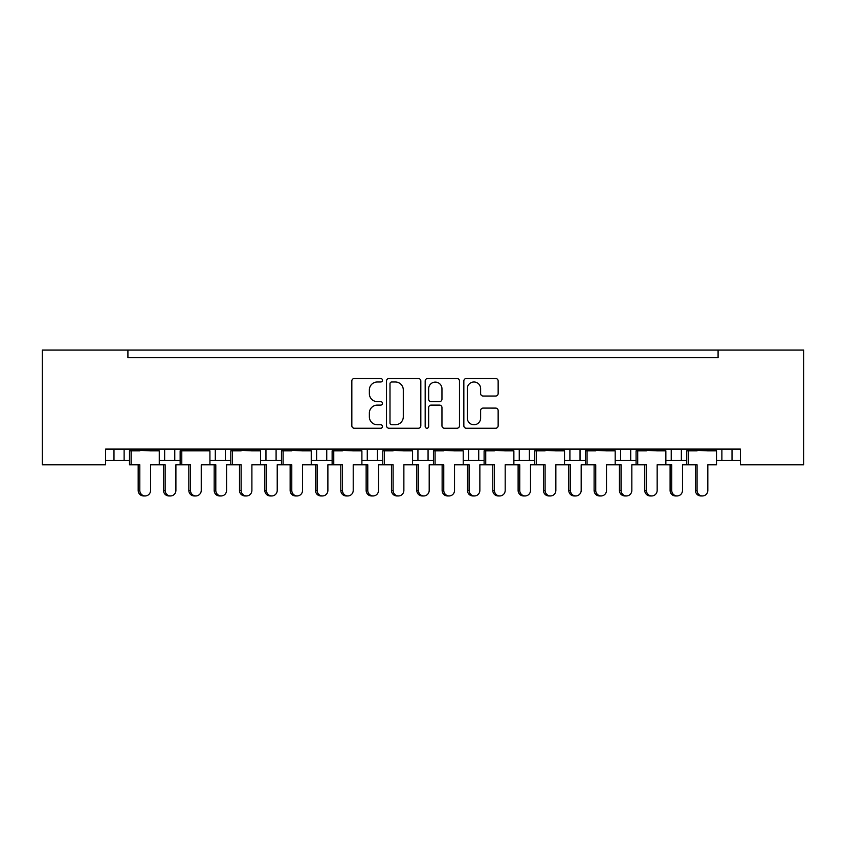 <?xml version="1.0" encoding="UTF-8"?>
<svg xmlns="http://www.w3.org/2000/svg" width="846" height="846" viewBox="0 0 846 846"><rect width="100%" height="100%" fill="white"/><g stroke="black" fill="none" stroke-linecap="round" stroke-linejoin="round"><path stroke-width="1.27" d="M382.477 380.245A1.745 1.745 0 0 0 380.732 378.511L354.315 378.511A2.485 2.485 0 0 0 351.83 380.996L351.83 425.75A2.485 2.485 0 0 0 354.315 428.235L380.732 428.235A1.745 1.745 0 0 0 382.477 426.49A1.745 1.745 0 0 0 380.732 424.755L377.316 424.755A7.952 7.952 0 0 1 369.364 416.792L369.364 413.07A7.952 7.952 0 0 1 377.316 405.107L380.732 405.107A1.745 1.745 0 0 0 382.477 403.373A1.745 1.745 0 0 0 380.732 401.628L377.316 401.628A7.952 7.952 0 0 1 369.364 393.676L369.364 389.943A7.952 7.952 0 0 1 377.316 381.99L380.732 381.99A1.745 1.745 0 0 0 382.477 380.245M495.661 396.034A2.485 2.485 0 0 0 498.146 393.549L498.146 380.996A2.485 2.485 0 0 0 495.661 378.511L466.326 378.511A2.485 2.485 0 0 0 463.841 380.996L463.841 425.75A2.485 2.485 0 0 0 466.326 428.235L495.661 428.235A2.485 2.485 0 0 0 498.146 425.75L498.146 410.585A2.485 2.485 0 0 0 495.661 408.1L483.108 408.089A2.485 2.485 0 0 0 480.623 410.585L480.623 418.104A6.652 6.652 0 0 1 473.972 424.755A6.652 6.652 0 0 1 467.32 418.104L467.32 388.642A6.652 6.652 0 0 1 473.972 381.99A6.652 6.652 0 0 1 480.623 388.642L480.623 393.549A2.485 2.485 0 0 0 483.108 396.034L495.661 396.034M740.377 449.089L105.623 449.089L105.623 464.792L42.3 464.792L42.3 350.054L803.7 350.054L803.7 464.792L740.377 464.792L740.377 449.089M127.915 350.054L127.915 357.647L718.085 357.647L718.085 350.054M420.822 380.996A2.485 2.485 0 0 0 418.336 378.511L389.001 378.511A2.485 2.485 0 0 0 386.516 380.996L386.516 425.75A2.485 2.485 0 0 0 389.001 428.235L418.336 428.235A2.485 2.485 0 0 0 420.822 425.75L420.822 380.996M427.664 378.511L456.999 378.511A2.485 2.485 0 0 1 459.484 380.996L459.484 425.75A2.485 2.485 0 0 1 456.999 428.235L444.446 428.235A2.485 2.485 0 0 1 441.961 425.75L441.961 407.592A2.485 2.485 0 0 0 439.476 405.107L431.143 405.107A2.485 2.485 0 0 0 428.658 407.592L428.658 426.49A1.745 1.745 0 0 1 426.913 428.235A1.745 1.745 0 0 1 425.178 426.49L425.178 380.996A2.485 2.485 0 0 1 427.664 378.511M665.855 460.488L681.358 460.488L681.358 449.089L681.358 460.488L686.73 460.488M716.509 460.488L721.881 460.488L721.881 449.089M721.881 460.488L732.023 460.488L732.023 449.089L732.023 460.488L740.377 460.488M671.227 460.488L671.227 449.089L671.227 460.488M615.19 460.488L630.704 460.488L630.704 449.089L630.704 460.488L636.076 460.488M620.573 460.488L620.573 449.089L620.573 460.488M564.536 460.488L580.039 460.488L580.039 449.089L580.039 460.488L585.421 460.488M529.385 449.089L529.385 460.488L534.757 460.488M478.72 449.089L478.72 460.488L484.102 460.488M513.871 460.488L519.254 460.488L519.254 449.089M478.72 460.488L468.589 460.488L468.589 449.089L468.589 460.488L463.217 460.488M412.562 460.488L428.065 460.488L428.065 449.089L428.065 460.488L433.438 460.488M377.411 449.089L377.411 460.488L382.783 460.488M311.243 460.488L326.746 460.488L326.746 449.089L326.746 460.488L332.129 460.488M361.898 460.488L367.28 460.488L367.28 449.089M316.615 460.488L316.615 449.089L316.615 460.488M260.579 460.488L276.092 460.488L276.092 449.089L276.092 460.488L281.464 460.488M209.924 460.488L225.427 460.488L225.427 449.089L225.427 460.488L230.81 460.488M159.27 460.488L174.773 460.488L174.773 449.089L174.773 460.488L180.145 460.488M164.642 460.488L164.642 449.089L164.642 460.488M105.623 460.488L124.119 460.488L124.119 449.089L124.119 460.488L129.491 460.488M113.977 460.488L113.977 449.089L113.977 460.488M529.385 460.488L519.254 460.488M377.411 460.488L367.28 460.488M127.915 357.647L718.085 357.647M215.296 460.488L215.296 449.089M265.961 460.488L265.961 449.089M417.935 460.488L417.935 449.089M569.908 460.488L569.908 449.089M391.74 381.99A1.745 1.745 0 0 0 389.995 383.724L389.995 423.011A1.745 1.745 0 0 0 391.74 424.755L395.336 424.755A7.952 7.952 0 0 0 403.299 416.792L403.299 389.943A7.952 7.952 0 0 0 395.336 381.99L391.74 381.99M441.961 388.758A6.652 6.652 0 0 0 435.309 382.117A6.652 6.652 0 0 0 428.658 388.758L428.658 399.143A2.485 2.485 0 0 0 431.143 401.628L439.476 401.628A2.485 2.485 0 0 0 441.961 399.143L441.961 388.758M138.173 490.373L139.812 490.373A5.573 5.383 90 0 0 145.195 495.946L143.556 495.946A5.573 5.383 -90 0 1 138.173 490.373L138.173 464.792M145.195 495.946A5.573 5.383 90 0 0 150.577 490.373L150.577 464.792L159.27 464.792L159.27 450.865L150.577 450.865L158.942 449.85L158.942 449.089M129.808 449.089L129.808 449.85L158.942 449.85M136.195 357.647A2.538 2.538 0 0 0 135.096 357.393L133.943 357.393A2.538 2.538 0 0 0 132.843 357.647M155.907 357.647A2.538 2.538 0 0 0 154.807 357.393L153.655 357.393A2.538 2.538 0 0 0 152.555 357.647M138.173 450.865L129.808 449.85L150.577 450.865M139.812 450.865L129.491 450.865L129.491 464.792L131.13 464.792L131.13 450.865M139.812 490.373L139.812 464.792L131.13 464.792M170.522 495.946L168.883 495.946A5.573 5.383 -90 0 1 163.5 490.373L165.139 490.373A5.573 5.383 90 0 0 170.522 495.946A5.573 5.383 90 0 0 175.905 490.373L175.905 464.792L180.145 464.792L180.145 450.865L201.242 450.865L209.597 449.85L209.597 449.089M165.139 490.373L165.139 464.792L159.27 464.792M161.533 357.647A2.538 2.538 0 0 0 160.423 357.393L159.281 357.393A2.538 2.538 0 0 0 158.17 357.647M181.245 357.647A2.538 2.538 0 0 0 180.135 357.393L178.992 357.393A2.538 2.538 0 0 0 177.882 357.647M163.5 490.373L163.5 464.792M188.838 490.373L190.477 490.373A5.573 5.383 90 0 0 195.86 495.946L194.22 495.946A5.573 5.383 -90 0 1 188.838 490.373L188.838 464.792M195.86 495.946A5.573 5.383 90 0 0 201.242 490.373L201.242 464.792L209.924 464.792L209.924 450.865L201.242 450.865M180.473 449.089L180.473 449.85L209.597 449.85M186.86 357.647A2.538 2.538 0 0 0 185.75 357.393L184.608 357.393A2.538 2.538 0 0 0 183.497 357.647M206.572 357.647A2.538 2.538 0 0 0 205.472 357.393L204.32 357.393A2.538 2.538 0 0 0 203.209 357.647M188.838 450.865L180.473 449.85L190.477 450.865M190.477 490.373L190.477 464.792L181.784 464.792L181.784 450.865M181.784 464.792L180.145 464.792M239.492 490.373L241.131 490.373A5.573 5.383 90 0 0 246.514 495.946L244.875 495.946A5.573 5.383 -90 0 1 239.492 490.373L239.492 464.792M246.514 495.946A5.573 5.383 90 0 0 251.897 490.373L251.897 464.792L260.579 464.792L260.579 450.865L251.897 450.865L260.261 449.85L260.261 449.089M231.127 449.089L231.127 449.85L260.261 449.85M237.515 357.647A2.538 2.538 0 0 0 236.415 357.393L235.262 357.393A2.538 2.538 0 0 0 234.162 357.647M257.226 357.647A2.538 2.538 0 0 0 256.127 357.393L254.974 357.393A2.538 2.538 0 0 0 253.874 357.647M239.492 450.865L231.127 449.85L251.897 450.865M241.131 450.865L230.81 450.865L230.81 464.792L226.569 464.792L226.569 490.373A5.573 5.383 90 0 1 221.187 495.946A5.573 5.383 90 0 1 215.804 490.373L215.804 464.792L209.924 464.792M241.131 490.373L241.131 464.792L232.449 464.792L232.449 450.865M232.449 464.792L230.81 464.792M290.146 490.373L291.785 490.373A5.573 5.383 90 0 0 297.168 495.946L295.529 495.946A5.573 5.383 -90 0 1 290.146 490.373L290.146 464.792M297.168 495.946A5.573 5.383 90 0 0 302.551 490.373L302.551 464.792L311.243 464.792L311.243 450.865L302.551 450.865L310.916 449.85L310.916 449.089M281.792 449.089L281.792 449.85L310.916 449.85M288.179 357.647A2.538 2.538 0 0 0 287.069 357.393L285.927 357.393A2.538 2.538 0 0 0 284.816 357.647M307.891 357.647A2.538 2.538 0 0 0 306.781 357.393L305.639 357.393A2.538 2.538 0 0 0 304.528 357.647M290.146 450.865L281.792 449.85L302.551 450.865M291.785 450.865L281.464 450.865L281.464 464.792L277.224 464.792L277.224 490.373A5.573 5.383 90 0 1 271.841 495.946A5.573 5.383 90 0 1 266.458 490.373L266.458 464.792L260.579 464.792M291.785 490.373L291.785 464.792L283.103 464.792L283.103 450.865M283.103 464.792L281.464 464.792M340.811 490.373L342.45 490.373A5.573 5.383 90 0 0 347.833 495.946L346.194 495.946A5.573 5.383 -90 0 1 340.811 490.373L340.811 464.792M347.833 495.946A5.573 5.383 90 0 0 353.216 490.373L353.216 464.792L361.898 464.792L361.898 450.865L353.216 450.865L361.58 449.85L361.58 449.089M332.446 449.089L332.446 449.85L361.58 449.85M338.834 357.647A2.538 2.538 0 0 0 337.734 357.393L336.581 357.393A2.538 2.538 0 0 0 335.481 357.647M358.545 357.647A2.538 2.538 0 0 0 357.446 357.393L356.293 357.393A2.538 2.538 0 0 0 355.193 357.647M340.811 450.865L332.446 449.85L353.216 450.865M342.45 450.865L332.129 450.865L332.129 464.792L327.888 464.792L327.888 490.373A5.573 5.383 90 0 1 322.506 495.946A5.573 5.383 90 0 1 317.123 490.373L317.123 464.792L311.243 464.792M342.45 490.373L342.45 464.792L333.768 464.792L333.768 450.865M333.768 464.792L332.129 464.792M391.465 490.373L393.104 490.373A5.573 5.383 90 0 0 398.487 495.946L396.848 495.946A5.573 5.383 -90 0 1 391.465 490.373L391.465 464.792M398.487 495.946A5.573 5.383 90 0 0 403.87 490.373L403.87 464.792L412.562 464.792L412.562 450.865L403.87 450.865L412.235 449.85L412.235 449.089M383.111 449.089L383.111 449.85L412.235 449.85M389.498 357.647A2.538 2.538 0 0 0 388.388 357.393L387.235 357.393A2.538 2.538 0 0 0 386.136 357.647M409.21 357.647A2.538 2.538 0 0 0 408.1 357.393L406.947 357.393A2.538 2.538 0 0 0 405.847 357.647M391.465 450.865L383.111 449.85L403.87 450.865M393.104 450.865L382.783 450.865L382.783 464.792L378.543 464.792L378.543 490.373A5.573 5.383 90 0 1 373.16 495.946A5.573 5.383 90 0 1 367.777 490.373L367.777 464.792L361.898 464.792M393.104 490.373L393.104 464.792L384.422 464.792L384.422 450.865M384.422 464.792L382.783 464.792M442.13 490.373L443.769 490.373A5.573 5.383 90 0 0 449.152 495.946L447.513 495.946A5.573 5.383 -90 0 1 442.13 490.373L442.13 464.792M449.152 495.946A5.573 5.383 90 0 0 454.535 490.373L454.535 464.792L463.217 464.792L463.217 450.865L454.535 450.865L462.889 449.85L462.889 449.089M433.765 449.089L433.765 449.85L462.889 449.85M440.153 357.647A2.538 2.538 0 0 0 439.053 357.393L437.9 357.393A2.538 2.538 0 0 0 436.79 357.647M459.864 357.647A2.538 2.538 0 0 0 458.765 357.393L457.612 357.393A2.538 2.538 0 0 0 456.502 357.647M442.13 450.865L433.765 449.85L454.535 450.865M443.769 450.865L433.438 450.865L433.438 464.792L429.197 464.792L429.197 490.373A5.573 5.383 90 0 1 423.814 495.946A5.573 5.383 90 0 1 418.432 490.373L418.432 464.792L412.562 464.792M443.769 490.373L443.769 464.792L435.077 464.792L435.077 450.865M435.077 464.792L433.438 464.792M492.784 490.373L494.424 490.373A5.573 5.383 90 0 0 499.806 495.946L498.167 495.946A5.573 5.383 -90 0 1 492.784 490.373L492.784 464.792M499.806 495.946A5.573 5.383 90 0 0 505.189 490.373L505.189 464.792L513.871 464.792L513.871 450.865L505.189 450.865L513.554 449.85L513.554 449.089M484.42 449.089L484.42 449.85L513.554 449.85M490.807 357.647A2.538 2.538 0 0 0 489.707 357.393L488.554 357.393A2.538 2.538 0 0 0 487.455 357.647M510.519 357.647A2.538 2.538 0 0 0 509.419 357.393L508.266 357.393A2.538 2.538 0 0 0 507.166 357.647M492.784 450.865L484.42 449.85L505.189 450.865M494.424 450.865L484.102 450.865L484.102 464.792L479.862 464.792L479.862 490.373A5.573 5.383 90 0 1 474.479 495.946A5.573 5.383 90 0 1 469.096 490.373L469.096 464.792L463.217 464.792M494.424 490.373L494.424 464.792L485.741 464.792L485.741 450.865M485.741 464.792L484.102 464.792M543.449 490.373L545.088 490.373A5.573 5.383 90 0 0 550.471 495.946L548.832 495.946A5.573 5.383 -90 0 1 543.449 490.373L543.449 464.792M550.471 495.946A5.573 5.383 90 0 0 555.854 490.373L555.854 464.792L564.536 464.792L564.536 450.865L555.854 450.865L564.208 449.85L564.208 449.089M535.084 449.089L535.084 449.85L564.208 449.85M541.472 357.647A2.538 2.538 0 0 0 540.361 357.393L539.219 357.393A2.538 2.538 0 0 0 538.109 357.647M561.184 357.647A2.538 2.538 0 0 0 560.073 357.393L558.931 357.393A2.538 2.538 0 0 0 557.821 357.647M543.449 450.865L535.084 449.85L555.854 450.865M545.088 450.865L534.757 450.865L534.757 464.792L530.516 464.792L530.516 490.373A5.573 5.383 90 0 1 525.133 495.946A5.573 5.383 90 0 1 519.751 490.373L519.751 464.792L513.871 464.792M545.088 490.373L545.088 464.792L536.396 464.792L536.396 450.865M536.396 464.792L534.757 464.792M221.187 495.946L219.548 495.946A5.573 5.383 -90 0 1 214.165 490.373L214.165 464.792M212.187 357.647A2.538 2.538 0 0 0 211.088 357.393L209.935 357.393A2.538 2.538 0 0 0 208.835 357.647M231.899 357.647A2.538 2.538 0 0 0 230.799 357.393L229.647 357.393A2.538 2.538 0 0 0 228.547 357.647M271.841 495.946L270.202 495.946A5.573 5.383 -90 0 1 264.819 490.373L264.819 464.792M262.842 357.647A2.538 2.538 0 0 0 261.742 357.393L260.589 357.393A2.538 2.538 0 0 0 259.489 357.647M282.564 357.647A2.538 2.538 0 0 0 281.454 357.393L280.301 357.393A2.538 2.538 0 0 0 279.201 357.647M322.506 495.946L320.867 495.946A5.573 5.383 -90 0 1 315.484 490.373L315.484 464.792M313.506 357.647A2.538 2.538 0 0 0 312.407 357.393L311.254 357.393A2.538 2.538 0 0 0 310.144 357.647M333.218 357.647A2.538 2.538 0 0 0 332.118 357.393L330.966 357.393A2.538 2.538 0 0 0 329.855 357.647M373.16 495.946L371.521 495.946A5.573 5.383 -90 0 1 366.138 490.373L366.138 464.792M364.161 357.647A2.538 2.538 0 0 0 363.061 357.393L361.908 357.393A2.538 2.538 0 0 0 360.808 357.647M383.873 357.647A2.538 2.538 0 0 0 382.773 357.393L381.62 357.393A2.538 2.538 0 0 0 380.52 357.647M423.814 495.946L422.186 495.946A5.573 5.383 -90 0 1 416.803 490.373L416.803 464.792M414.826 357.647A2.538 2.538 0 0 0 413.715 357.393L412.573 357.393A2.538 2.538 0 0 0 411.463 357.647M434.537 357.647A2.538 2.538 0 0 0 433.427 357.393L432.285 357.393A2.538 2.538 0 0 0 431.174 357.647M474.479 495.946L472.84 495.946A5.573 5.383 -90 0 1 467.457 490.373L467.457 464.792M465.48 357.647A2.538 2.538 0 0 0 464.38 357.393L463.227 357.393A2.538 2.538 0 0 0 462.128 357.647M485.192 357.647A2.538 2.538 0 0 0 484.092 357.393L482.939 357.393A2.538 2.538 0 0 0 481.839 357.647M525.133 495.946L523.494 495.946A5.573 5.383 -90 0 1 518.112 490.373L518.112 464.792M516.145 357.647A2.538 2.538 0 0 0 515.034 357.393L513.882 357.393A2.538 2.538 0 0 0 512.782 357.647M535.856 357.647A2.538 2.538 0 0 0 534.746 357.393L533.593 357.393A2.538 2.538 0 0 0 532.494 357.647M594.104 490.373L595.743 490.373A5.573 5.383 90 0 0 601.125 495.946L599.486 495.946A5.573 5.383 -90 0 1 594.104 490.373L594.104 464.792M601.125 495.946A5.573 5.383 90 0 0 606.508 490.373L606.508 464.792L615.19 464.792L615.19 450.865L606.508 450.865L614.873 449.85L614.873 449.089M585.739 449.089L585.739 449.85L614.873 449.85M592.126 357.647A2.538 2.538 0 0 0 591.026 357.393L589.874 357.393A2.538 2.538 0 0 0 588.774 357.647M611.838 357.647A2.538 2.538 0 0 0 610.738 357.393L609.585 357.393A2.538 2.538 0 0 0 608.486 357.647M594.104 450.865L585.739 449.85L606.508 450.865M595.743 450.865L585.421 450.865L585.421 464.792L581.181 464.792L581.181 490.373A5.573 5.383 90 0 1 575.798 495.946A5.573 5.383 90 0 1 570.416 490.373L570.416 464.792L564.536 464.792M595.743 490.373L595.743 464.792L587.061 464.792L587.061 450.865M587.061 464.792L585.421 464.792M644.758 490.373L646.397 490.373A5.573 5.383 90 0 0 651.78 495.946L650.14 495.946A5.573 5.383 -90 0 1 644.758 490.373L644.758 464.792M651.78 495.946A5.573 5.383 90 0 0 657.162 490.373L657.162 464.792L665.855 464.792L665.855 450.865L657.162 450.865L665.527 449.85L665.527 449.089M636.404 449.089L636.404 449.85L665.527 449.85M642.791 357.647A2.538 2.538 0 0 0 641.68 357.393L640.528 357.393A2.538 2.538 0 0 0 639.428 357.647M662.503 357.647A2.538 2.538 0 0 0 661.392 357.393L660.25 357.393A2.538 2.538 0 0 0 659.14 357.647M644.758 450.865L636.404 449.85L657.162 450.865M646.397 450.865L636.076 450.865L636.076 464.792L631.835 464.792L631.835 490.373A5.573 5.383 90 0 1 626.452 495.946A5.573 5.383 90 0 1 621.07 490.373L621.07 464.792L615.19 464.792M646.397 490.373L646.397 464.792L637.715 464.792L637.715 450.865M637.715 464.792L636.076 464.792M695.423 490.373L697.062 490.373A5.573 5.383 90 0 0 702.444 495.946L700.805 495.946A5.573 5.383 -90 0 1 695.423 490.373L695.423 464.792M702.444 495.946A5.573 5.383 90 0 0 707.827 490.373L707.827 464.792L716.509 464.792L716.509 450.865L707.827 450.865L716.192 449.85L716.192 449.089M687.058 449.089L687.058 449.85L716.192 449.85M693.445 357.647A2.538 2.538 0 0 0 692.345 357.393L691.193 357.393A2.538 2.538 0 0 0 690.093 357.647M713.157 357.647A2.538 2.538 0 0 0 712.057 357.393L710.904 357.393A2.538 2.538 0 0 0 709.805 357.647M695.423 450.865L687.058 449.85L707.827 450.865M697.062 450.865L686.73 450.865L686.73 464.792L682.5 464.792L682.5 490.373A5.573 5.383 90 0 1 677.117 495.946A5.573 5.383 90 0 1 671.735 490.373L671.735 464.792L665.855 464.792M697.062 490.373L697.062 464.792L688.369 464.792L688.369 450.865M688.369 464.792L686.73 464.792M575.798 495.946L574.159 495.946A5.573 5.383 -90 0 1 568.776 490.373L568.776 464.792M566.799 357.647A2.538 2.538 0 0 0 565.699 357.393L564.546 357.393A2.538 2.538 0 0 0 563.436 357.647M586.511 357.647A2.538 2.538 0 0 0 585.411 357.393L584.258 357.393A2.538 2.538 0 0 0 583.158 357.647M626.452 495.946L624.813 495.946A5.573 5.383 -90 0 1 619.431 490.373L619.431 464.792M617.453 357.647A2.538 2.538 0 0 0 616.353 357.393L615.201 357.393A2.538 2.538 0 0 0 614.101 357.647M637.165 357.647A2.538 2.538 0 0 0 636.065 357.393L634.912 357.393A2.538 2.538 0 0 0 633.813 357.647M677.117 495.946L675.478 495.946A5.573 5.383 -90 0 1 670.095 490.373L670.095 464.792M668.118 357.647A2.538 2.538 0 0 0 667.008 357.393L665.865 357.393A2.538 2.538 0 0 0 664.755 357.647M687.83 357.647A2.538 2.538 0 0 0 686.719 357.393L685.577 357.393A2.538 2.538 0 0 0 684.467 357.647M214.165 490.373L215.804 490.373M264.819 490.373L266.458 490.373M315.484 490.373L317.123 490.373M366.138 490.373L367.777 490.373M416.803 490.373L418.432 490.373M467.457 490.373L469.096 490.373M518.112 490.373L519.751 490.373M568.776 490.373L570.416 490.373M619.431 490.373L621.07 490.373M670.095 490.373L671.735 490.373"/></g></svg>
